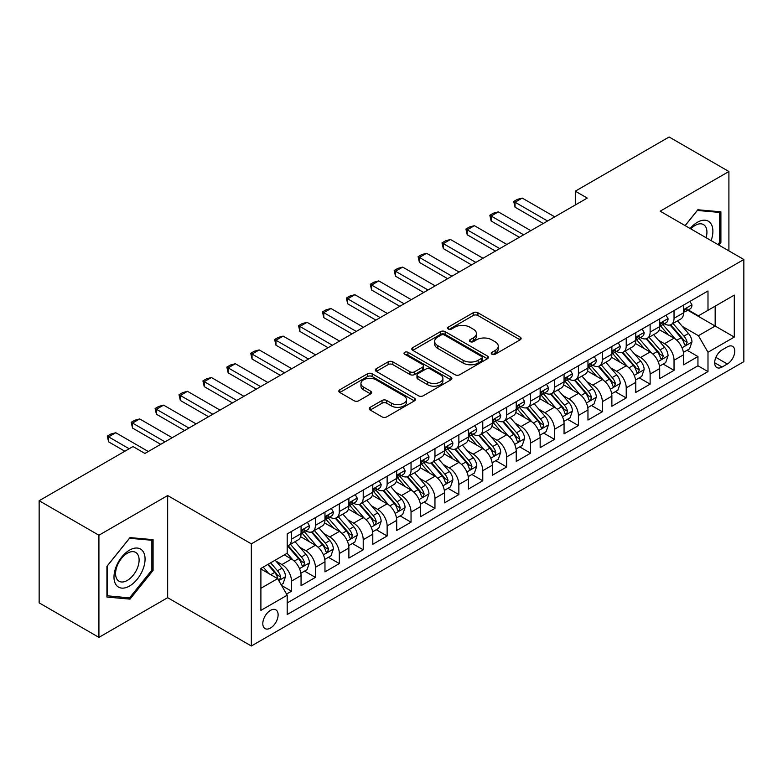 <?xml version="1.0" encoding="UTF-8"?>
<svg xmlns="http://www.w3.org/2000/svg" width="783" height="783" viewBox="0 0 783 783"><rect width="100%" height="100%" fill="white"/><g stroke="black" fill="none" stroke-linecap="round" stroke-linejoin="round"><path stroke-width="1.17" d="M491.92 354.239A2.32 1.341 0 0 0 495.208 354.239L520.147 339.842A3.318 1.918 0 0 0 521.116 338.481A3.318 1.918 0 0 0 520.147 337.13L477.904 312.74A3.318 1.918 0 0 0 473.206 312.74L448.277 327.137A2.32 1.341 0 0 0 447.592 328.087A2.32 1.341 0 0 0 448.277 329.036A2.32 1.341 0 0 0 451.556 329.036L454.786 327.177A10.619 6.127 0 0 1 469.8 327.177L473.324 329.203A10.619 6.127 0 0 1 476.436 333.538A10.619 6.127 0 0 1 473.324 337.874L470.094 339.734A2.32 1.341 0 0 0 469.418 340.683A2.32 1.341 0 0 0 470.094 341.633A2.32 1.341 0 0 0 473.382 341.633L476.612 339.773A10.619 6.127 0 0 1 491.626 339.773L495.15 341.809A10.619 6.127 0 0 1 498.262 346.145A10.619 6.127 0 0 1 495.15 350.481L491.92 352.34A2.32 1.341 0 0 0 491.244 353.29A2.32 1.341 0 0 0 491.92 354.239L491.92 352.34M270.468 628.054A10.815 6.244 120 0 0 277.534 618.521A10.815 6.244 120 0 0 275.87 609.849A10.815 6.244 120 0 0 270.468 610.388A10.815 6.244 120 0 0 263.391 619.921A10.815 6.244 120 0 0 265.055 628.592A10.815 6.244 120 0 0 270.468 628.054M370.183 407.317A3.318 1.918 0 0 0 369.214 408.667A3.318 1.918 0 0 0 370.183 410.028L382.035 416.869A3.318 1.918 0 0 0 386.733 416.869L414.422 400.876A3.318 1.918 0 0 0 415.391 399.526A3.318 1.918 0 0 0 414.422 398.165L372.179 373.785A3.318 1.918 0 0 0 367.481 373.785L339.793 389.768A3.318 1.918 0 0 0 338.824 391.118A3.318 1.918 0 0 0 339.793 392.479L354.112 400.739A3.318 1.918 0 0 0 358.8 400.739L370.653 393.898A3.318 1.918 0 0 0 371.622 392.547A3.318 1.918 0 0 0 370.653 391.187L363.557 387.096A8.877 5.129 0 0 1 360.953 383.464A8.877 5.129 0 0 1 366.434 378.727A8.877 5.129 0 0 1 376.114 379.843L403.92 395.895A8.877 5.129 0 0 1 406.524 399.526A8.877 5.129 0 0 1 401.043 404.263A8.877 5.129 0 0 1 391.363 403.147L386.733 400.475A3.318 1.918 0 0 0 382.035 400.475L370.183 407.317L370.183 410.028M167.66 495.541L98.922 535.229L39.15 500.719L39.15 602.861L98.922 637.372L167.66 597.693L251.333 646.004L251.333 543.852L167.66 495.541L167.66 597.693M728.904 250.873L728.904 171.506L660.167 211.195L743.85 259.506L251.333 543.852M728.904 171.506L669.132 136.996L575.299 191.179L575.299 204.98M39.15 500.719L132.993 446.545L144.943 453.445L587.25 198.079L575.299 191.179M455.021 374.724A3.318 1.918 0 0 0 459.709 374.724L487.408 358.741A3.318 1.918 0 0 0 488.377 357.391A3.318 1.918 0 0 0 487.408 356.03L445.165 331.64A3.318 1.918 0 0 0 440.467 331.64L412.778 347.632A3.318 1.918 0 0 0 411.809 348.983A3.318 1.918 0 0 0 412.778 350.344L455.021 374.724M405.614 354.738A2.32 1.341 0 0 1 407.963 355.061L407.963 352.301L450.91 377.103A3.318 1.918 0 0 1 451.889 378.453A3.318 1.918 0 0 1 450.91 379.814L423.221 395.797A3.318 1.918 0 0 1 418.523 395.797L376.29 371.406L376.29 368.695A3.318 1.918 0 0 0 375.311 370.056A3.318 1.918 0 0 0 376.29 371.406M376.29 368.695L388.133 361.854A3.318 1.918 0 0 1 392.831 361.854L409.959 371.749A3.318 1.918 0 0 0 414.657 371.749L422.517 367.207A3.318 1.918 0 0 0 423.486 365.857A3.318 1.918 0 0 0 422.517 364.496L404.684 354.2A2.32 1.341 0 0 1 403.999 353.25A2.32 1.341 0 0 1 405.437 352.017A2.32 1.341 0 0 1 407.963 352.301M286.539 594.062L291.501 591.204L281.577 585.469M275.939 561.098L281.939 564.563A13.526 7.81 60 0 1 291.501 581.123L301.064 575.603L301.064 585.684L315.412 577.394L304.528 571.12M299.85 547.288L305.85 550.752A13.526 7.81 60 0 1 315.412 567.323L324.974 561.803L324.974 571.874L339.323 563.594L328.439 557.31M323.751 533.487L329.76 536.952A13.526 7.81 60 0 1 339.323 553.522L348.885 547.992L348.885 558.073L363.224 549.793L352.35 543.51M347.662 519.687L353.662 523.152A13.526 7.81 60 0 1 363.224 539.712L372.796 534.192L372.796 544.273L387.135 535.983L376.261 529.709M371.573 505.877L377.572 509.351A13.526 7.81 60 0 1 387.135 525.912L396.697 520.392L396.697 530.463L411.046 522.183L400.162 515.899M395.484 492.076L401.483 495.541A13.526 7.81 60 0 1 411.046 512.111L420.608 506.581L420.608 516.663L434.957 508.382L424.073 502.099M419.385 478.276L425.394 481.741A13.526 7.81 60 0 1 434.957 498.301L444.519 492.781L444.519 502.862L458.858 494.582L447.984 488.298M443.295 464.476L449.295 467.94A13.526 7.81 60 0 1 458.858 484.501L468.43 478.981L468.43 489.052L482.768 480.772L471.895 474.498M467.206 450.665L473.206 454.13A13.526 7.81 60 0 1 482.768 470.7L492.331 465.18L492.331 475.252L506.679 466.971L495.796 460.688M491.117 436.865L497.117 440.33A13.526 7.81 60 0 1 506.679 456.89L516.242 451.37L516.242 461.451L530.59 453.171L519.706 446.887M515.018 423.065L521.028 426.529A13.526 7.81 60 0 1 530.59 443.09L540.153 437.57L540.153 447.641L554.491 439.361L543.617 433.087M538.929 409.255L544.929 412.719A13.526 7.81 60 0 1 554.491 429.29L564.063 423.769L564.063 433.841L578.402 425.56L567.528 419.277M562.84 395.454L568.84 398.919A13.526 7.81 60 0 1 578.402 415.479L587.964 409.959L587.964 420.04L602.313 411.76L591.429 405.477M586.751 381.654L592.751 385.119A13.526 7.81 60 0 1 602.313 401.679L611.875 396.159L611.875 406.24L626.224 397.95L615.34 391.676M610.652 367.844L616.661 371.308A13.526 7.81 60 0 1 626.224 387.879L635.786 382.358L635.786 392.43L650.125 384.15L639.251 377.866M634.563 354.043L640.563 357.508A13.526 7.81 60 0 1 650.125 374.078L659.697 368.548L659.697 378.629L674.036 370.349L674.036 360.268A13.526 7.81 -120 0 0 664.473 343.708L658.474 340.243M663.162 364.066L674.036 370.349M301.064 575.603A13.526 7.81 -120 0 0 291.501 559.042L284.327 554.902M324.974 561.803A13.526 7.81 -120 0 0 315.412 545.232L300.623 536.698M348.885 547.992A13.526 7.81 -120 0 0 339.323 531.432L324.534 522.897M372.796 534.192A13.526 7.81 -120 0 0 363.224 517.632L348.445 509.097M396.697 520.392A13.526 7.81 -120 0 0 387.135 503.821L372.356 495.287M420.608 506.581A13.526 7.81 -120 0 0 411.046 490.021L396.257 481.486M444.519 492.781A13.526 7.81 -120 0 0 434.957 476.221L420.168 467.686M468.43 478.981A13.526 7.81 -120 0 0 458.858 462.41L444.078 453.876M492.331 465.18A13.526 7.81 -120 0 0 482.768 448.61L467.989 440.075M516.242 451.37A13.526 7.81 -120 0 0 506.679 434.81L491.89 426.275M540.153 437.57A13.526 7.81 -120 0 0 530.59 421.009L515.801 412.465M564.063 423.769A13.526 7.81 -120 0 0 554.491 407.199L539.712 398.664M587.964 409.959A13.526 7.81 -120 0 0 578.402 393.399L563.623 384.864M611.875 396.159A13.526 7.81 -120 0 0 602.313 379.598L587.524 371.054M635.786 382.358A13.526 7.81 -120 0 0 626.224 365.788L611.435 357.254M659.697 368.548A13.526 7.81 -120 0 0 650.125 351.988L635.346 343.453M727.358 346.879L722.092 349.913A10.482 6.049 120 0 0 715.241 359.152A10.482 6.049 120 0 0 716.856 367.55A10.482 6.049 120 0 0 722.092 367.031L727.358 363.997A10.482 6.049 120 0 0 734.2 354.758A10.482 6.049 120 0 0 732.594 346.36A10.482 6.049 120 0 0 727.358 346.879M251.333 646.004L743.85 361.648L743.85 259.506M260.896 588.297L277.632 578.637L287.204 595.207L287.204 614.528L707.989 371.592L707.989 352.262L698.426 335.701L682.385 326.433M287.204 595.207L260.896 610.388L260.896 568.429L287.204 553.238L287.204 533.918L707.989 290.973L707.989 310.303L734.288 295.113L734.288 337.082L707.989 352.262M305.722 530.805L305.85 530.884A13.526 7.81 60 0 0 312.613 531.549L322.175 526.029A13.526 7.81 -120 0 0 324.974 519.834L324.974 512.111M329.633 517.005L329.76 517.074A13.526 7.81 60 0 0 336.524 517.749L346.086 512.229A13.526 7.81 -120 0 0 348.885 506.033L348.885 498.301M353.544 503.205L353.662 503.273A13.526 7.81 60 0 0 360.425 503.939L369.987 498.419A13.526 7.81 -120 0 0 372.796 492.233L372.796 484.501M377.445 489.395L377.572 489.473A13.526 7.81 60 0 0 384.336 490.138L393.898 484.618A13.526 7.81 -120 0 0 396.697 478.423L396.697 470.7M401.356 475.594L401.483 475.663A13.526 7.81 60 0 0 408.246 476.338L417.809 470.818A13.526 7.81 -120 0 0 420.608 464.622L420.608 456.89M425.267 461.794L425.394 461.862A13.526 7.81 60 0 0 432.157 462.528L441.72 457.008A13.526 7.81 -120 0 0 444.519 450.822L444.519 443.09M449.178 447.984L449.295 448.062A13.526 7.81 60 0 0 456.058 448.728L465.621 443.207A13.526 7.81 -120 0 0 468.43 437.012L468.43 429.29M473.079 434.183L473.206 434.252A13.526 7.81 60 0 0 479.969 434.927L489.532 429.407A13.526 7.81 -120 0 0 492.331 423.212L492.331 415.479M496.99 420.383L497.117 420.451A13.526 7.81 60 0 0 503.88 421.127L513.442 415.597A13.526 7.81 -120 0 0 516.242 409.411L516.242 401.679M520.901 406.573L521.028 406.651A13.526 7.81 60 0 0 527.781 407.317L537.353 401.796A13.526 7.81 -120 0 0 540.153 395.611L540.153 387.879M544.811 392.772L544.929 392.841A13.526 7.81 60 0 0 551.692 393.516L561.254 387.996A13.526 7.81 -120 0 0 564.063 381.801L564.063 374.068M568.712 378.972L568.84 379.041A13.526 7.81 60 0 0 575.603 379.716L585.165 374.186A13.526 7.81 -120 0 0 587.964 368L587.964 360.268M592.623 365.162L592.751 365.24A13.526 7.81 60 0 0 599.514 365.906L609.076 360.386A13.526 7.81 -120 0 0 611.875 354.2L611.875 346.468M616.534 351.361L616.661 351.44A13.526 7.81 60 0 0 623.415 352.105L632.987 346.585A13.526 7.81 -120 0 0 635.786 340.39L635.786 332.667M640.445 337.561L640.563 337.63A13.526 7.81 60 0 0 647.326 338.305L656.888 332.785A13.526 7.81 -120 0 0 659.697 326.589L659.697 318.857M287.204 602.93L697.947 365.788L697.947 356.539L683.598 364.829L683.598 354.748A13.526 7.81 -120 0 0 674.036 338.187L659.257 329.653M664.346 323.761L664.473 323.829A13.526 7.81 -120 0 0 671.237 324.495A13.526 7.81 -120 0 0 674.036 318.309L674.036 310.577M671.237 324.495L680.799 318.975A13.526 7.81 -120 0 0 683.598 312.789L683.598 305.057M291.501 531.432L291.501 539.164A13.526 7.81 60 0 1 288.702 545.35A13.526 7.81 60 0 1 287.204 545.898M288.702 545.35L298.264 539.83A13.526 7.81 -120 0 0 301.064 533.644L301.064 525.912M315.412 517.632L315.412 525.354A13.526 7.81 60 0 1 312.613 531.549M339.323 503.821L339.323 511.553A13.526 7.81 60 0 1 336.524 517.749M363.224 490.021L363.224 497.753A13.526 7.81 60 0 1 360.425 503.939M387.135 476.221L387.135 483.953A13.526 7.81 60 0 1 384.336 490.138M411.046 462.41L411.046 470.143A13.526 7.81 60 0 1 408.246 476.338M434.957 448.61L434.957 456.342A13.526 7.81 60 0 1 432.157 462.528M458.858 434.81L458.858 442.542A13.526 7.81 60 0 1 456.058 448.728M482.768 421L482.768 428.732A13.526 7.81 60 0 1 479.969 434.927M506.679 407.199L506.679 414.931A13.526 7.81 60 0 1 503.88 421.127M530.59 393.399L530.59 401.131A13.526 7.81 60 0 1 527.781 407.317M554.491 379.598L554.491 387.321A13.526 7.81 60 0 1 551.692 393.516M578.402 365.788L578.402 373.52A13.526 7.81 60 0 1 575.603 379.716M602.313 351.988L602.313 359.72A13.526 7.81 60 0 1 599.514 365.906M626.224 338.187L626.224 345.91A13.526 7.81 60 0 1 623.415 352.105M650.125 324.377L650.125 332.109A13.526 7.81 60 0 1 647.326 338.305M650.125 374.078L650.125 384.15M626.224 387.879L626.224 397.95M602.313 401.679L602.313 411.76M578.402 415.479L578.402 425.56M554.491 429.29L554.491 439.361M530.59 443.09L530.59 453.171M506.679 456.89L506.679 466.971M482.768 470.7L482.768 480.772M458.858 484.501L458.858 494.582M434.957 498.301L434.957 508.382M411.046 512.111L411.046 522.183M387.135 525.912L387.135 535.983M363.224 539.712L363.224 549.793M339.323 553.522L339.323 563.594M315.412 567.323L315.412 577.394M291.501 581.123L291.501 591.204M277.632 578.637L260.896 568.977M698.426 335.701L715.163 326.041L715.163 306.163L734.288 295.113M687.777 310.225L734.288 337.082M688.257 309.951L698.426 315.823L707.989 310.303M98.922 535.229L98.922 637.372M687.063 350.265L697.947 356.539M697.947 365.788L707.989 371.592M718.882 245.089L720.898 242.583L720.898 211.821L697.829 209.766L685.105 225.592M106.928 597.057L129.998 599.122L153.077 570.415L153.077 539.653L129.998 537.598L106.928 566.295L106.928 597.057M719.704 241.898L720.898 242.583M151.882 569.73L153.077 570.415M127.56 597.713L129.998 599.122M492.85 354.562L495.15 353.241A10.619 6.127 0 0 0 498.262 348.905L498.262 346.145M476.436 333.538L476.436 336.299A10.619 6.127 0 0 1 473.324 340.634L471.023 341.965M520.098 339.861L477.904 315.5A3.318 1.918 0 0 0 473.206 315.5L449.197 329.359M487.359 358.771L445.165 334.4A3.318 1.918 0 0 0 440.467 334.4L412.817 350.363M481.535 358.33A2.32 1.341 0 0 0 482.22 357.391A2.32 1.341 0 0 0 481.535 356.441L444.46 335.026A2.32 1.341 0 0 0 441.172 335.026L437.775 336.993A10.619 6.127 0 0 0 434.663 341.329A10.619 6.127 0 0 0 437.775 345.665L463.115 360.297A10.619 6.127 0 0 0 478.139 360.297L481.535 358.33L481.535 361.09A2.32 1.341 0 0 0 482.22 360.151L482.22 357.391M434.663 341.329L434.663 344.089A10.619 6.127 0 0 0 437.775 348.425L437.775 345.665M481.535 361.09L478.139 363.058A10.619 6.127 0 0 1 463.115 363.058L437.775 348.425M376.329 371.436L388.133 364.614L388.133 361.854M423.486 365.857L423.486 368.617A3.318 1.918 0 0 1 422.517 369.968L414.657 374.509A3.318 1.918 0 0 1 409.959 374.509L392.831 364.614A3.318 1.918 0 0 0 388.133 364.614M407.963 355.061L450.871 379.833M427.743 382.016A8.877 5.129 0 0 0 437.413 383.122A8.877 5.129 0 0 0 442.894 378.385A8.877 5.129 0 0 0 440.291 374.763L430.493 369.106A3.318 1.918 0 0 0 425.805 369.106L417.936 373.648A3.318 1.918 0 0 0 416.967 374.998A3.318 1.918 0 0 0 417.936 376.359L427.743 382.016L427.743 384.776A8.877 5.129 0 0 0 437.413 385.882A8.877 5.129 0 0 0 442.894 381.145L442.894 378.385M416.967 374.998L416.967 377.758A3.318 1.918 0 0 0 417.936 379.119L417.936 376.359M427.743 384.776L417.936 379.119M406.524 399.526L406.524 402.286A8.877 5.129 0 0 1 401.043 407.023A8.877 5.129 0 0 1 391.363 405.907L386.733 403.235A3.318 1.918 0 0 0 382.035 403.235L370.232 410.047M360.953 383.464L360.953 386.225A8.877 5.129 0 0 0 363.557 389.856L363.557 387.096M370.613 393.927L363.557 389.856M414.373 400.906L372.179 376.545A3.318 1.918 0 0 0 367.481 376.545L339.842 392.498M683.402 352.379L689.578 348.817L691.966 341.907A8.956 5.178 -120 0 0 688.482 333.499L677.559 320.854M675.367 339.059L662.878 324.602M668.261 334.85L661.018 326.462A21.474 12.401 -120 0 0 660.353 325.708M670.013 324.984L681.063 337.776A8.956 5.178 60 0 1 684.264 343.952L684.91 345.009L686.123 344.843L687.131 342.288A8.956 5.178 -120 0 0 683.941 336.122L673.008 323.477M670.669 324.779L682.541 338.52A4.561 2.633 60 0 1 683.686 340.311L687.131 342.288M689.94 301.396L691.966 304.92A8.956 5.178 60 0 1 690.117 308.884L685.575 311.507A8.956 5.178 -120 0 0 687.131 309.442L686.945 308.649M683.902 311.928L683.941 311.928A8.956 5.178 -120 0 0 685.575 311.507M685.977 308.776L687.131 309.442C686.564 308.091 685.614 308.639 684.264 311.096A8.956 5.178 60 0 1 683.598 312.368M547.562 220.992L515.048 202.22L515.048 207.192L513.736 201.466L517.318 199.391L522.222 198.079L554.736 216.852M543.255 223.478L515.048 207.192M522.222 198.079L515.048 202.22L513.736 201.466M711.121 240.606A21.973 12.685 120 0 0 697.35 222.303A21.973 12.685 120 0 0 690.146 228.499M706.1 237.709A16.639 9.611 120 0 0 703.486 224.584A16.639 9.611 120 0 0 695.167 225.406A16.639 9.611 120 0 0 690.812 228.881M685.154 225.612L697.35 210.441L719.704 212.438L719.704 242.25L717.884 244.511M718.217 211.586L719.704 212.438M142.986 569.28A21.973 12.685 120 0 0 137.289 548.051A21.973 12.685 120 0 0 116.07 566.882A21.973 12.685 120 0 0 121.757 588.111A21.973 12.685 120 0 0 142.986 569.28M137.534 567.734A16.639 9.611 120 0 0 135.665 552.406A16.639 9.611 120 0 0 117.156 565.913A16.639 9.611 120 0 0 119.026 581.231A16.639 9.611 120 0 0 137.534 567.734M107.173 595.892L107.173 566.08L129.528 538.273L151.882 540.27L151.882 570.073L129.528 597.889L106.928 595.755M150.395 539.418L151.882 540.27M659.492 366.18L665.667 362.617L668.056 355.717A8.956 5.178 -120 0 0 664.571 347.3L653.648 334.654M651.456 352.859L638.977 338.403M644.35 348.65L637.108 340.262A21.474 12.401 -120 0 0 636.442 339.519M646.112 338.785L657.162 351.577A8.956 5.178 60 0 1 660.353 357.753L661.009 358.82L662.212 358.643L663.221 356.099A8.956 5.178 -120 0 0 660.03 349.923L649.107 337.277M646.758 338.579L658.63 352.321A4.561 2.633 60 0 1 659.785 354.112L663.221 356.099M635.581 379.99L641.757 376.417L644.155 369.517A8.956 5.178 -120 0 0 640.66 361.1L629.738 348.455M627.545 366.669L615.066 352.213M620.449 362.46L613.197 354.063A21.474 12.401 -120 0 0 612.531 353.319M622.201 352.595L633.251 365.387A8.956 5.178 60 0 1 636.442 371.553L637.098 372.62L638.311 372.444L639.31 369.899A8.956 5.178 -120 0 0 636.119 363.723L625.196 351.078M622.847 352.379L634.719 366.131A4.561 2.633 60 0 1 635.874 367.912L639.31 369.899M611.67 393.79L617.856 390.228L620.244 383.318A8.956 5.178 -120 0 0 616.75 374.91L605.827 362.265M603.644 380.469L591.155 366.013M596.538 376.261L589.286 367.873A21.474 12.401 -120 0 0 588.62 367.119M598.29 366.395L609.34 379.187A8.956 5.178 60 0 1 612.541 385.363L613.187 386.42L614.401 386.254L615.409 383.699A8.956 5.178 -120 0 0 612.208 377.533L601.285 364.888M598.946 366.19L610.818 379.931A4.561 2.633 60 0 1 611.963 381.712L615.409 383.699M587.769 407.591L593.945 404.028L596.333 397.128A8.956 5.178 -120 0 0 592.848 388.711L581.926 376.065M579.733 394.27L567.244 379.814M572.627 390.061L565.385 381.673A21.474 12.401 -120 0 0 564.719 380.93M574.389 380.195L585.43 392.988A8.956 5.178 60 0 1 588.63 399.164L589.276 400.221L590.49 400.054L591.498 397.51A8.956 5.178 -120 0 0 588.307 391.334L577.374 378.688M575.035 379.99L586.907 393.732A4.561 2.633 60 0 1 588.053 395.523L591.498 397.51M666.03 315.197L668.056 318.72A8.956 5.178 60 0 1 666.206 322.684L661.664 325.307A8.956 5.178 -120 0 0 663.221 323.242L663.035 322.449M659.991 325.728L660.03 325.728A8.956 5.178 -120 0 0 661.664 325.307M662.066 322.576L663.221 323.242C662.663 321.891 661.704 322.449 660.353 324.896A8.956 5.178 60 0 1 659.697 326.178M523.651 234.792L491.137 216.02L491.137 220.992L489.825 215.266L493.407 213.191L498.311 211.88L530.825 230.652M519.354 237.278L491.137 220.992M498.311 211.88L491.137 216.02L489.825 215.266M642.119 329.007L644.155 332.521A8.956 5.178 60 0 1 642.295 336.484L637.754 339.108A8.956 5.178 -120 0 0 639.31 337.052L639.124 336.25M636.08 339.528L636.119 339.528A8.956 5.178 -120 0 0 637.754 339.108M638.155 336.377L639.31 337.052C638.752 335.701 637.793 336.25 636.442 338.706A8.956 5.178 60 0 1 635.786 339.979M499.75 248.602L467.226 229.83L467.226 234.792L465.914 229.067L469.497 227.001L474.4 225.69L506.914 244.462M495.443 251.089L467.226 234.792M474.4 225.69L467.226 229.83L465.914 229.067M618.208 342.807L620.244 346.331A8.956 5.178 60 0 1 618.384 350.295L613.843 352.918A8.956 5.178 -120 0 0 615.409 350.853L615.213 350.06M612.179 353.339L612.208 353.339A8.956 5.178 -120 0 0 613.843 352.918M614.244 350.187L615.409 350.853C614.841 349.502 613.882 350.05 612.541 352.507A8.956 5.178 60 0 1 611.875 353.779M475.839 262.403L443.325 243.63L443.325 248.602L442.004 242.867L445.596 240.802L450.489 239.49L483.013 258.263M471.532 264.889L443.325 248.602M450.489 239.49L443.325 243.63L442.004 242.867M594.307 356.608L596.333 360.131A8.956 5.178 60 0 1 594.483 364.095L589.942 366.718A8.956 5.178 -120 0 0 591.498 364.653L591.312 363.86M588.268 367.139L588.307 367.139A8.956 5.178 -120 0 0 589.942 366.718M590.343 363.987L591.498 364.653C590.93 363.302 589.981 363.86 588.63 366.307A8.956 5.178 60 0 1 587.964 367.589M451.928 276.203L419.414 257.431L419.414 262.403L418.102 256.677L421.685 254.602L426.588 253.291L459.102 272.063M447.622 278.689L419.414 262.403M426.588 253.291L419.414 257.431L418.102 256.677M563.858 421.401L570.034 417.828L572.422 410.928A8.956 5.178 -120 0 0 568.938 402.511L558.015 389.865M555.822 408.08L543.343 393.624M548.717 403.871L541.474 395.474A21.474 12.401 -120 0 0 540.808 394.73M550.478 394.006L561.528 406.798A8.956 5.178 60 0 1 564.719 412.964L565.375 414.031L566.579 413.855L567.587 411.31A8.956 5.178 -120 0 0 564.396 405.134L553.473 392.489M551.124 393.79L562.997 407.542A4.561 2.633 60 0 1 564.151 409.323L567.587 411.31M570.396 370.418L572.422 373.931A8.956 5.178 60 0 1 570.572 377.895L566.031 380.518A8.956 5.178 -120 0 0 567.587 378.453L567.401 377.66M564.357 380.939L564.396 380.939A8.956 5.178 -120 0 0 566.031 380.518M566.432 377.788L567.587 378.453C567.029 377.112 566.07 377.66 564.719 380.117A8.956 5.178 60 0 1 564.063 381.39M428.017 290.013L395.503 271.241L395.503 276.203L394.192 270.478L397.774 268.412L402.677 267.101L435.191 285.873M423.72 292.499L395.503 276.203M402.677 267.101L395.503 271.241L394.192 270.478M539.947 435.201L546.123 431.639L548.521 424.729A8.956 5.178 -120 0 0 545.027 416.321L534.104 403.676M531.911 421.88L519.432 407.424M524.816 417.672L517.563 409.284A21.474 12.401 -120 0 0 516.897 408.53M526.567 407.806L537.618 420.598A8.956 5.178 60 0 1 540.808 426.774L541.464 427.831L542.678 427.665L543.676 425.11A8.956 5.178 -120 0 0 540.485 418.944L529.562 406.289M527.213 407.6L539.086 421.342A4.561 2.633 60 0 1 540.241 423.123L543.676 425.11M546.485 384.218L548.521 387.742A8.956 5.178 60 0 1 546.661 391.706L542.12 394.329A8.956 5.178 -120 0 0 543.676 392.263L543.49 391.471M540.446 394.74L540.485 394.74A8.956 5.178 -120 0 0 542.12 394.329M542.521 391.588L543.676 392.263C543.118 390.913 542.159 391.461 540.808 393.918A8.956 5.178 60 0 1 540.153 395.19M404.116 303.814L371.592 285.041L371.592 290.013L370.281 284.278L373.863 282.213L378.766 280.901L411.281 299.674M399.81 306.3L371.592 290.013M378.766 280.901L371.592 285.041L370.281 284.278M516.036 449.002L522.222 445.439L524.61 438.539A8.956 5.178 -120 0 0 521.116 430.121L510.193 417.476M508.01 435.681L495.522 421.225M500.905 431.472L493.652 423.084A21.474 12.401 -120 0 0 492.987 422.34M502.657 421.606L513.707 434.399A8.956 5.178 60 0 1 516.907 440.575L517.553 441.632L518.767 441.465L519.775 438.92A8.956 5.178 -120 0 0 516.574 432.745L505.652 420.099M503.312 421.401L515.185 435.142A4.561 2.633 60 0 1 516.33 436.934L519.775 438.92M522.574 398.018L524.61 401.542A8.956 5.178 60 0 1 522.75 405.506L518.209 408.129A8.956 5.178 -120 0 0 519.775 406.064L519.579 405.271M516.545 408.55L516.574 408.55A8.956 5.178 -120 0 0 518.209 408.129M518.61 405.398L519.775 406.064C519.207 404.713 518.248 405.271 516.907 407.718A8.956 5.178 60 0 1 516.242 409M380.205 317.614L347.691 298.842L347.691 303.814L346.37 298.088L349.962 296.013L354.856 294.702L387.379 313.474M375.899 320.1L347.691 303.814M354.856 294.702L347.691 298.842L346.37 298.088M492.135 462.812L498.311 459.239L500.699 452.339A8.956 5.178 -120 0 0 497.215 443.922L486.292 431.276M484.1 449.481L471.611 435.035M476.994 445.273L469.751 436.885A21.474 12.401 -120 0 0 469.086 436.141M478.756 435.417L489.796 448.209A8.956 5.178 60 0 1 492.996 454.375L493.642 455.442L494.856 455.266L495.864 452.721A8.956 5.178 -120 0 0 492.673 446.545L481.741 433.899M479.402 435.201L491.274 448.953A4.561 2.633 60 0 1 492.419 450.734L495.864 452.721M498.673 411.829L500.699 415.342A8.956 5.178 60 0 1 498.849 419.306L494.308 421.929A8.956 5.178 -120 0 0 495.864 419.864L495.678 419.071M492.634 422.35L492.673 422.35A8.956 5.178 -120 0 0 494.308 421.929M494.709 419.199L495.864 419.864C495.296 418.514 494.347 419.071 492.996 421.528A8.956 5.178 60 0 1 492.331 422.8M356.294 331.424L323.78 312.652L323.78 317.614L322.469 311.888L326.051 309.814L330.955 308.502L363.469 327.274M351.988 333.901L323.78 317.614M330.955 308.502L323.78 312.652L322.469 311.888M474.762 425.629L476.788 429.153A8.956 5.178 60 0 1 474.938 433.116L470.397 435.74A8.956 5.178 -120 0 0 471.953 433.674L471.767 432.872M468.723 436.151L468.763 436.151A8.956 5.178 -120 0 0 470.397 435.74M470.798 432.999L471.953 433.674C471.395 432.324 470.436 432.872 469.086 435.328A8.956 5.178 60 0 1 468.43 436.601M332.384 345.225L299.869 326.452L299.869 331.424L298.558 325.689L302.14 323.624L307.044 322.312L339.558 341.085M328.087 347.711L299.869 331.424M307.044 322.312L299.869 326.452L298.558 325.689M450.851 439.429L452.887 442.953A8.956 5.178 60 0 1 451.028 446.917L446.486 449.54A8.956 5.178 -120 0 0 448.042 447.475L447.856 446.682M444.813 449.961L444.852 449.961A8.956 5.178 -120 0 0 446.486 449.54M446.887 446.809L448.042 447.475C447.484 446.124 446.525 446.672 445.175 449.129A8.956 5.178 60 0 1 444.519 450.401M308.482 359.025L275.959 340.253L275.959 345.225L274.647 339.499L278.229 337.424L283.133 336.113L315.647 354.885M304.176 361.511L275.959 345.225M283.133 336.113L275.959 340.253L274.647 339.499M426.941 453.24L428.976 456.753A8.956 5.178 60 0 1 427.117 460.717L422.575 463.34A8.956 5.178 -120 0 0 424.141 461.275L423.946 460.482M420.911 463.761L420.941 463.761A8.956 5.178 -120 0 0 422.575 463.34M422.977 460.61L424.141 461.275C423.574 459.924 422.614 460.482 421.274 462.939A8.956 5.178 60 0 1 420.608 464.211M284.572 372.825L252.057 354.053L252.057 359.025L250.736 353.299L254.328 351.224L259.222 349.913L291.746 368.685M280.265 375.311L252.057 359.025M259.222 349.913L252.057 354.053L250.736 353.299M403.039 467.04L405.065 470.554A8.956 5.178 60 0 1 403.216 474.518L398.674 477.141A8.956 5.178 -120 0 0 400.23 475.085L400.044 474.283M397.001 477.561L397.04 477.561A8.956 5.178 -120 0 0 398.674 477.141M399.076 474.41L400.23 475.085C399.663 473.735 398.713 474.283 397.363 476.739A8.956 5.178 60 0 1 396.697 478.012M260.661 386.636L228.147 367.863L228.147 372.835L226.835 367.1L230.417 365.035L235.321 363.723L267.835 382.495M256.354 389.122L228.147 372.835M235.321 363.723L228.147 367.863L226.835 367.1M379.129 480.84L381.155 484.364A8.956 5.178 60 0 1 379.305 488.328L374.763 490.951A8.956 5.178 -120 0 0 376.32 488.886L376.134 488.093M373.09 491.372L373.129 491.372A8.956 5.178 -120 0 0 374.763 490.951M375.165 488.22L376.32 488.886C375.762 487.535 374.803 488.083 373.452 490.54A8.956 5.178 60 0 1 372.796 491.812M236.75 400.436L204.236 381.664L204.236 386.636L202.924 380.91L206.506 378.835L211.41 377.523L243.924 396.296M232.453 402.922L204.236 386.636M211.41 377.523L204.236 381.664L202.924 380.91M355.218 494.641L357.254 498.164A8.956 5.178 60 0 1 355.394 502.128L350.853 504.751A8.956 5.178 -120 0 0 352.409 502.686L352.223 501.893M349.179 505.172L349.218 505.172A8.956 5.178 -120 0 0 350.853 504.751M351.254 502.02L352.409 502.686C351.851 501.335 350.892 501.893 349.541 504.34A8.956 5.178 60 0 1 348.885 505.622M212.849 414.236L180.325 395.464L180.325 400.436L179.013 394.71L182.596 392.635L187.499 391.324L220.013 410.096M208.542 416.722L180.325 400.436M187.499 391.324L180.325 395.464L179.013 394.71M331.307 508.451L333.343 511.965A8.956 5.178 60 0 1 331.483 515.928L326.942 518.552A8.956 5.178 -120 0 0 328.508 516.496L328.312 515.694M325.278 518.972L325.307 518.972A8.956 5.178 -120 0 0 326.942 518.552M327.343 515.821L328.508 516.496C327.94 515.145 326.981 515.694 325.64 518.15A8.956 5.178 60 0 1 324.974 519.423M188.938 428.047L156.424 409.274L156.424 414.236L155.103 408.511L158.695 406.446L163.598 405.134L196.112 423.906M184.631 430.533L156.424 414.236M163.598 405.134L156.424 409.274L155.103 408.511M307.406 522.251L309.432 525.775A8.956 5.178 60 0 1 307.582 529.739L303.041 532.362A8.956 5.178 -120 0 0 304.597 530.297L304.411 529.504M301.367 532.783L301.406 532.783A8.956 5.178 -120 0 0 303.041 532.362M303.442 529.631L304.597 530.297C304.029 528.946 303.08 529.494 301.729 531.951A8.956 5.178 60 0 1 301.064 533.223M165.027 441.847L132.513 423.074L132.513 428.047L131.201 422.311L134.784 420.246L139.687 418.934L172.201 437.707M160.721 444.333L132.513 428.047M139.687 418.934L132.513 423.074L131.201 422.311M468.224 476.612L474.4 473.04L476.788 466.139A8.956 5.178 -120 0 0 473.304 457.732L462.381 445.077M460.189 463.291L447.71 448.835M453.083 459.083L445.84 450.695A21.474 12.401 -120 0 0 445.175 449.941M454.845 449.217L465.895 462.009A8.956 5.178 60 0 1 469.086 468.175L469.741 469.242L470.945 469.076L471.953 466.521A8.956 5.178 -120 0 0 468.763 460.355L457.84 447.7M455.491 449.002L467.363 462.753A4.561 2.633 60 0 1 468.518 464.534L471.953 466.521M444.313 490.412L450.489 486.85L452.887 479.95A8.956 5.178 -120 0 0 449.393 471.532L438.47 458.887M436.278 477.092L423.799 462.636M429.182 472.883L421.929 464.495A21.474 12.401 -120 0 0 421.264 463.751M430.934 463.017L441.984 475.81A8.956 5.178 60 0 1 445.175 481.985L445.83 483.042L447.044 482.876L448.042 480.331A8.956 5.178 -120 0 0 444.852 474.155L433.929 461.51M431.58 462.812L443.452 476.553A4.561 2.633 60 0 1 444.607 478.344L448.042 480.331M420.412 504.213L426.588 500.65L428.976 493.75A8.956 5.178 -120 0 0 425.482 485.333L414.559 472.687M412.377 490.892L399.888 476.446M405.271 486.683L398.018 478.296A21.474 12.401 -120 0 0 397.353 477.552M407.023 476.818L418.073 489.61A8.956 5.178 60 0 1 421.274 495.786L421.92 496.853L423.133 496.676L424.141 494.132A8.956 5.178 -120 0 0 420.941 487.956L410.018 475.31M407.679 476.612L419.551 490.354A4.561 2.633 60 0 1 420.696 492.145L424.141 494.132M396.501 518.023L402.677 514.451L405.065 507.55A8.956 5.178 -120 0 0 401.581 499.143L390.658 486.488M388.466 504.702L375.977 490.246M381.36 500.494L374.117 492.106A21.474 12.401 -120 0 0 373.452 491.352M383.122 490.628L394.162 503.42A8.956 5.178 60 0 1 397.363 509.586L398.009 510.653L399.222 510.487L400.23 507.932A8.956 5.178 -120 0 0 397.04 501.766L386.107 489.111M383.768 490.412L395.64 504.164A4.561 2.633 60 0 1 396.785 505.945L400.23 507.932M372.591 531.823L378.766 528.261L381.155 521.351A8.956 5.178 -120 0 0 377.67 512.943L366.747 500.298M364.555 518.503L352.076 504.046M357.449 514.294L350.207 505.906A21.474 12.401 -120 0 0 349.541 505.152M359.211 504.428L370.261 517.22A8.956 5.178 60 0 1 373.452 523.396L374.108 524.453L375.311 524.287L376.32 521.732A8.956 5.178 -120 0 0 373.129 515.566L362.206 502.921M359.857 504.223L371.729 517.964A4.561 2.633 60 0 1 372.884 519.755L376.32 521.732M348.68 545.624L354.856 542.061L357.254 535.161A8.956 5.178 -120 0 0 353.759 526.744L342.837 514.098M340.644 532.303L328.165 517.847M333.548 528.094L326.296 519.706A21.474 12.401 -120 0 0 325.63 518.963M335.3 518.229L346.35 531.021A8.956 5.178 60 0 1 349.541 537.197L350.197 538.264L351.41 538.087L352.409 535.543A8.956 5.178 -120 0 0 349.218 529.367L338.295 516.721M335.946 518.023L347.818 531.765A4.561 2.633 60 0 1 348.973 533.556L352.409 535.543M324.779 559.434L330.955 555.861L333.343 548.961A8.956 5.178 -120 0 0 329.849 540.544L318.926 527.899M316.743 546.113L304.254 531.657M309.637 541.905L302.385 533.507A21.474 12.401 -120 0 0 301.719 532.763M311.389 532.039L322.439 544.831A8.956 5.178 60 0 1 325.64 550.997L326.286 552.064L327.5 551.888L328.508 549.343A8.956 5.178 -120 0 0 325.307 543.167L314.384 530.522M312.045 531.823L323.917 545.575A4.561 2.633 60 0 1 325.062 547.356L328.508 549.343M300.868 573.234L307.044 569.672L309.432 562.762A8.956 5.178 -120 0 0 305.947 554.354L295.025 541.709M292.832 559.914L287.116 553.287M285.726 555.705L284.797 554.628M287.488 545.839L298.529 558.631A8.956 5.178 60 0 1 301.729 564.807L302.375 565.864L303.589 565.698L304.597 563.143A8.956 5.178 -120 0 0 301.406 556.977L290.473 544.332M288.134 545.634L300.006 559.375A4.561 2.633 60 0 1 301.152 561.157L304.597 563.143M281.107 584.647L283.133 583.472L285.521 576.572A8.956 5.178 -120 0 0 282.037 568.155L275.156 560.197M268.735 573.499L263.205 567.098M261.816 569.505L260.896 568.448M267.747 564.474L274.627 572.432A8.956 5.178 60 0 1 277.818 578.608L278.474 579.665L279.678 579.498L280.686 576.954A8.956 5.178 -120 0 0 277.495 570.778L270.615 562.82M268.305 564.151L276.096 573.176A4.561 2.633 60 0 1 277.251 574.967L280.686 576.954M129.166 448.747L108.602 436.875L108.602 441.847L107.291 436.121L110.873 434.046L115.776 432.735L148.29 451.507M124.859 451.233L108.602 441.847M115.776 432.735L108.602 436.875L107.291 436.121M281.939 564.563L291.501 559.042M305.85 550.752L315.412 545.232M329.76 536.952L339.323 531.432M353.662 523.152L363.224 517.632M377.572 509.351L387.135 503.821M401.483 495.541L411.046 490.021M425.394 481.741L434.957 476.221M449.295 467.94L458.858 462.41M473.206 454.13L482.768 448.61M497.117 440.33L506.679 434.81M521.028 426.529L530.59 421.009M544.929 412.719L554.491 407.199M568.84 398.919L578.402 393.399M592.751 385.119L602.313 379.598M616.661 371.308L626.224 365.788M640.563 357.508L650.125 351.988M664.473 343.708L674.036 338.187M674.036 318.309L683.598 312.789M291.501 539.164L301.064 533.644M315.412 525.354L324.974 519.834M339.323 511.553L348.885 506.033M363.224 497.753L372.796 492.233M387.135 483.953L396.697 478.423M411.046 470.143L420.608 464.622M434.957 456.342L444.519 450.822M458.858 442.542L468.43 437.012M482.768 428.732L492.331 423.212M506.679 414.931L516.242 409.411M530.59 401.131L540.153 395.611M554.491 387.321L564.063 381.801M578.402 373.52L587.964 368M602.313 359.72L611.875 354.2M626.224 345.91L635.786 340.39M650.125 332.109L659.697 326.589M674.036 360.268L683.598 354.748M715.887 357.381L727.358 363.997M714.683 362.754L722.092 367.031M495.15 353.241L495.15 350.481M470.094 341.633L470.094 339.734M473.324 340.634L473.324 337.874M448.277 329.036L448.277 327.137M473.206 315.5L473.206 312.74M477.904 315.5L477.904 312.74M520.147 339.842L520.147 337.13M412.778 350.344L412.778 347.632M440.467 334.4L440.467 331.64M445.165 334.4L445.165 331.64M487.408 358.741L487.408 356.03M463.115 363.058L463.115 360.297M478.139 363.058L478.139 360.297M392.831 364.614L392.831 361.854M409.959 374.509L409.959 371.749M414.657 374.509L414.657 371.749M422.517 369.968L422.517 367.207M450.91 379.814L450.91 377.103M382.035 403.235L382.035 400.475M386.733 403.235L386.733 400.475M391.363 405.907L391.363 403.147M370.653 393.898L370.653 391.187M339.793 392.479L339.793 389.768M367.481 376.545L367.481 373.785M372.179 376.545L372.179 373.785M414.422 400.876L414.422 398.165M682.032 347.789L691.908 342.083M683.941 336.122L688.482 333.499M676.796 340.243L681.063 337.776M691.908 304.812L683.598 309.608M658.121 361.589L667.997 355.883M660.03 349.923L664.571 347.3M652.885 354.043L657.162 351.577M634.22 375.39L644.096 369.693M636.119 363.723L640.66 361.1M628.974 367.853L633.251 365.387M610.309 389.2L620.185 383.494M612.208 377.533L616.75 374.91M605.073 381.654L609.34 379.187M586.398 403L596.274 397.294M588.307 391.334L592.848 388.711M581.162 395.454L585.43 392.988M667.997 318.622L659.697 323.418M644.096 332.423L635.786 337.219M620.185 346.223L611.875 351.019M596.274 360.023L587.964 364.829M562.488 416.801L572.363 411.104M564.396 405.134L568.938 402.511M557.251 409.264L561.528 406.798M572.363 373.834L564.063 378.629M538.587 430.611L548.462 424.905M540.485 418.944L545.027 416.321M533.34 423.065L537.618 420.598M548.462 387.634L540.153 392.43M514.676 444.411L524.551 438.705M516.574 432.745L521.116 430.121M509.439 436.865L513.707 434.399M524.551 401.434L516.242 406.23M490.765 458.212L500.64 452.515M492.673 446.545L497.215 443.922M485.529 450.675L489.796 448.209M500.64 415.244L492.331 420.04M476.73 429.045L468.43 433.841M452.828 442.845L444.519 447.641M428.918 456.655L420.608 461.451M405.007 470.456L396.697 475.252M381.096 484.256L372.796 489.052M357.195 498.066L348.885 502.862M333.284 511.867L324.974 516.663M309.373 525.667L301.064 530.463M466.854 472.012L476.73 466.316M468.763 460.355L473.304 457.732M461.618 464.476L465.895 462.009M442.953 485.822L452.828 480.116M444.852 474.155L449.393 471.532M437.707 478.276L441.984 475.81M419.042 499.623L428.918 493.926M420.941 487.956L425.482 485.333M413.806 492.086L418.073 489.61M395.131 513.423L405.007 507.727M397.04 501.766L401.581 499.143M389.895 505.887L394.162 503.42M371.22 527.233L381.096 521.527M373.129 515.566L377.67 512.943M365.984 519.687L370.261 517.22M347.319 541.033L357.195 535.327M349.218 529.367L353.759 526.744M342.073 533.487L346.35 531.021M323.408 554.834L333.284 549.137M325.307 543.167L329.849 540.544M318.172 547.297L322.439 544.831M299.498 568.644L309.373 562.938M301.406 556.977L305.947 554.354M294.261 561.098L298.529 558.631M278.768 580.604L285.462 576.738M277.495 570.778L282.037 568.155M270.761 574.663L274.627 572.432"/></g></svg>
